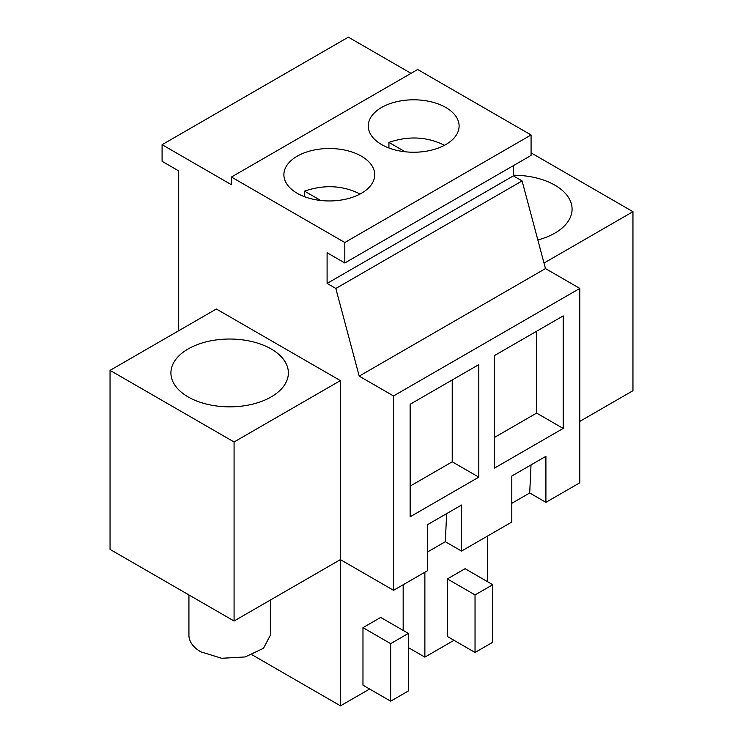 <?xml version="1.0" encoding="UTF-8"?>
<svg xmlns="http://www.w3.org/2000/svg" width="743" height="743" viewBox="0 0 743 743"><rect width="100%" height="100%" fill="white"/><g stroke="black" fill="none" stroke-linecap="round" stroke-linejoin="round"><path stroke-width="1.11" d="M411.046 73.343L348.356 37.15L162.095 144.69L162.095 161.315L178.701 170.899L178.701 330.737M231.426 177.048L344.808 242.506L344.808 262.966L531.078 155.426L531.078 134.966L417.687 69.508L231.426 177.048L231.426 184.719L162.095 144.69M511.806 503.327L529.713 492.99L545.91 502.342L579.8 482.783L579.8 288.414L545.473 268.594L522.097 180.93L513.357 175.887L513.357 165.661M579.8 421.402L632.952 390.716L632.952 211.69L543.997 263.059M531.078 152.872L632.952 211.69M537.83 239.961A58.725 33.909 0 0 0 572.082 209.136A58.725 33.909 0 0 0 554.882 185.165A58.725 33.909 0 0 0 513.357 175.227M427.42 552.049L445.336 541.712L461.533 551.065L511.806 522.032L511.806 476.003L545.91 456.313L545.91 502.342M110.048 370.376L216.352 309.004L340.387 380.611L234.073 441.983L110.048 370.376L110.048 549.402L234.073 621.009L340.387 559.628L393.539 590.313L427.42 570.754L427.42 524.716L461.533 505.026L461.533 551.065M344.808 242.506L531.078 134.966M358.693 154.739A45.416 26.219 180 0 1 374.723 174.735A45.416 26.219 180 0 1 342.096 199.895A45.416 26.219 180 0 1 299.931 194.731A45.416 26.219 180 0 1 283.891 174.735A45.416 26.219 180 0 1 310.23 150.94A45.416 26.219 180 0 1 358.693 154.739M443.069 106.026A45.416 26.219 180 0 1 459.109 126.022A45.416 26.219 180 0 1 426.482 151.182A45.416 26.219 180 0 1 384.307 146.009A45.416 26.219 180 0 1 368.277 126.022A45.416 26.219 180 0 1 394.607 102.228A45.416 26.219 180 0 1 443.069 106.026M344.808 262.966L327.096 252.741L327.096 283.427L513.357 175.887M393.539 590.313L393.539 395.954L359.203 376.134L335.827 288.47L327.096 283.427M335.827 288.47L522.097 180.93M359.203 376.134L545.473 268.594M393.539 395.954L579.8 288.414M478.808 477.155L410.145 516.794L410.145 404.266L478.808 364.627L478.808 477.155L452.227 461.812L452.227 379.97M563.194 428.432L494.532 468.071L494.532 355.544L563.194 315.905L563.194 428.432L536.613 413.089L536.613 331.248M445.336 541.712L446.636 513.627M340.387 380.611L340.387 559.628M234.073 441.983L234.073 621.009M529.713 492.99L531.022 464.904M454.001 640.317L424.875 657.128L408.381 647.608M424.875 657.128L424.875 572.221M487.557 581.685L487.557 536.037M492.758 584.695L492.758 642.231L475.037 652.465L447.36 636.482L447.36 578.936L475.037 594.92L492.758 584.695L465.072 568.711L447.36 578.936M369.615 689.04L340.489 705.85L252.118 654.824M340.489 705.85L340.489 559.693M403.17 630.408L403.17 584.76M380.695 617.424L362.974 627.659L390.66 643.642L408.381 633.408L380.695 617.424M408.381 633.408L408.381 690.953L390.66 701.178L362.974 685.195L362.974 627.659M410.145 486.098L452.227 461.812M494.532 437.386L536.613 413.089M271.167 348.959A58.725 33.909 0 0 0 207.167 341.613A58.725 33.909 0 0 0 170.918 372.94A58.725 33.909 0 0 0 188.118 396.911A58.725 33.909 0 0 0 252.118 404.266A58.725 33.909 0 0 0 288.368 372.94A58.725 33.909 0 0 0 271.167 348.959M475.037 652.465L475.037 594.92M390.66 701.178L390.66 643.642M405.139 151.767L388.923 142.405C408.659 135.672 427.179 136.647 444.5 145.312M388.923 142.405L388.923 147.996M320.753 200.489L304.537 191.127C324.273 184.394 342.802 185.36 360.114 194.034M304.537 191.127L304.537 196.719M270.359 600.056L270.359 635.228L263.496 648.286L245.227 656.942L221.702 658.279L200.851 651.852A40.716 23.507 180 0 1 188.926 635.228L188.926 594.939"/></g></svg>
